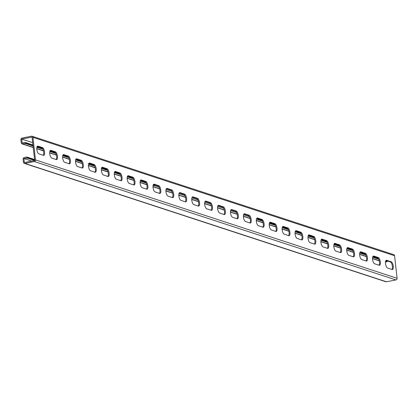 <?xml version="1.0" encoding="UTF-8"?>
<svg xmlns="http://www.w3.org/2000/svg" width="418" height="418" viewBox="0 0 418 418"><rect width="100%" height="100%" fill="white"/><g stroke="black" fill="none" stroke-linecap="round" stroke-linejoin="round"><path stroke-width="0.63" d="M385.469 262.096L387.031 261.788L386.927 260.863L385.882 260.623M32.677 142.674L21.71 139.084L22.159 143.097L25.32 142.481L32.938 145.004M37.186 146.467L41.972 147.967M50.103 150.694L54.889 152.194M63.019 154.921L67.805 156.421M62.716 155.653L67.423 157.309L68.04 157.356L68.003 156.598M75.93 159.148L80.716 160.648M88.846 163.375L93.632 164.88M88.548 164.112L93.251 165.768L93.872 165.815L93.831 165.053M101.762 167.608L106.548 169.107M101.459 168.339L106.167 169.995L106.783 170.042L106.747 169.285M114.673 171.835L119.459 173.334M127.589 176.062L132.375 177.561M140.505 180.289L145.292 181.788M153.422 184.516L158.119 185.953M166.395 188.664L171.03 190.185M179.306 192.891L183.946 194.412M192.223 197.118L196.862 198.639M205.139 201.351L209.773 202.866M218.05 205.578L222.689 207.093M230.966 209.805L235.606 211.325M243.882 214.032L248.517 215.552M256.798 218.259L257.781 218.583L257.911 219.675L262.379 220.986M261.522 219.842L257.781 218.583M261.72 220.02L261.762 220.777M274.438 224.069L269.652 222.569M287.349 228.296L282.563 226.796M287.547 228.474L287.589 229.236L286.967 229.189L282.265 227.533M300.265 232.528L295.479 231.023M313.181 236.755L308.395 235.256M326.092 240.982L321.306 239.483M326.296 241.16L326.333 241.917L325.711 241.87L321.008 240.214M339.008 245.209L334.222 243.71M339.207 245.387L339.249 246.145L338.627 246.097L333.925 244.441M351.925 249.436L347.139 247.937M364.841 253.669L360.055 252.164M365.039 253.841L365.076 254.604L364.454 254.557L359.752 252.9M377.752 257.896L372.966 256.396M378.609 259.04L372.668 257.127M365.693 254.813L365.076 254.604M352.782 250.586L346.835 248.673M339.865 246.359L339.249 246.145M326.949 242.126L326.333 241.917M314.038 237.899L308.092 235.987M301.122 233.672L295.181 231.76M288.206 229.445L287.589 229.236M275.295 225.218L269.349 223.306M153.119 185.252L159.059 187.154M166.04 189.443L171.97 191.381M178.956 193.67L184.887 195.614M191.872 197.897L197.803 199.841M204.789 202.129L210.714 204.068M217.7 206.356L223.63 208.295M230.616 210.583L236.546 212.522M243.532 214.81L249.462 216.754M256.443 219.037L257.885 219.513M140.202 181.025L146.148 182.938M127.291 176.793L133.232 178.705M114.375 172.566L120.316 174.478M106.783 170.042L107.405 170.251M93.872 165.815L94.489 166.024M75.632 159.885L81.573 161.797M68.04 157.356L68.662 157.57M49.805 151.426L55.746 153.338M36.888 147.199L42.829 149.111M31.737 161.113L23.894 158.542L27.076 158.088L26.945 156.996L24.218 157.534A1.426 1.285 108.1 0 0 23.084 159.174L23.429 162.262A1.426 1.285 108.1 0 0 24.876 163.401L34.354 161.541A1.426 1.285 108.1 0 0 35.493 159.901L32.965 137.35A1.426 1.285 -71.9 0 0 31.512 136.216L22.039 138.071A1.426 1.285 -71.9 0 0 20.9 139.716L21.245 142.804A1.426 1.285 -71.9 0 0 22.697 143.938L25.425 143.405L33.043 145.934M387.031 261.788L385.579 261.354M154.467 184.761L154.571 185.686M391.927 269.448A3.961 1.515 78.9 0 0 392.236 265.367A3.961 1.515 78.9 0 0 390.344 261.945L385.966 260.513M379.011 265.221A3.961 1.515 78.9 0 0 379.319 261.14A3.961 1.515 78.9 0 0 377.428 257.718L373.055 256.281M236.954 218.713A3.961 1.515 78.9 0 0 237.262 214.633A3.961 1.515 78.9 0 0 235.371 211.21L230.992 209.773M224.038 214.486A3.961 1.515 78.9 0 0 224.346 210.4A3.961 1.515 78.9 0 0 222.454 206.978L218.076 205.546M249.865 222.94A3.961 1.515 78.9 0 0 250.173 218.86A3.961 1.515 78.9 0 0 248.282 215.437L243.908 214.006M262.781 227.173A3.961 1.515 78.9 0 0 263.089 223.087A3.961 1.515 78.9 0 0 261.198 219.664L256.819 218.233M275.697 231.4A3.961 1.515 78.9 0 0 276.005 227.314A3.961 1.515 78.9 0 0 274.114 223.891L269.735 222.46M288.613 235.627A3.961 1.515 78.9 0 0 288.916 231.541A3.961 1.515 78.9 0 0 287.025 228.118L282.652 226.687M301.524 239.854A3.961 1.515 78.9 0 0 301.833 235.773A3.961 1.515 78.9 0 0 299.941 232.345L295.563 230.914M314.44 244.081A3.961 1.515 78.9 0 0 314.749 240A3.961 1.515 78.9 0 0 312.857 236.578L308.479 235.141M327.357 248.313A3.961 1.515 78.9 0 0 327.66 244.227A3.961 1.515 78.9 0 0 325.768 240.805L321.395 239.373M340.268 252.54A3.961 1.515 78.9 0 0 340.576 248.454A3.961 1.515 78.9 0 0 338.685 245.032L334.311 243.6M353.184 256.767A3.961 1.515 78.9 0 0 353.492 252.681A3.961 1.515 78.9 0 0 351.601 249.259L347.222 247.827M366.1 260.994A3.961 1.515 78.9 0 0 366.403 256.913A3.961 1.515 78.9 0 0 364.512 253.486L360.138 252.054M23.894 158.542L24.343 162.56L34.684 160.533L32.05 137.057L21.71 139.084M37.275 146.357L41.648 147.789A3.961 1.515 -101.1 0 1 43.54 151.211A3.961 1.515 -101.1 0 1 43.232 155.292M50.186 150.584L54.565 152.016A3.961 1.515 -101.1 0 1 56.456 155.439A3.961 1.515 -101.1 0 1 56.148 159.524M192.249 197.092L196.627 198.524A3.961 1.515 -101.1 0 1 198.513 201.946A3.961 1.515 -101.1 0 1 198.21 206.032M205.165 201.319L209.538 202.751A3.961 1.515 -101.1 0 1 211.43 206.173A3.961 1.515 -101.1 0 1 211.121 210.259M179.332 192.865L183.711 194.297A3.961 1.515 -101.1 0 1 185.602 197.719A3.961 1.515 -101.1 0 1 185.294 201.8M166.421 188.633L170.795 190.07A3.961 1.515 -101.1 0 1 172.686 193.492A3.961 1.515 -101.1 0 1 172.378 197.573M153.505 184.406L157.879 185.838A3.961 1.515 -101.1 0 1 159.77 189.26A3.961 1.515 -101.1 0 1 159.467 193.346M140.589 180.179L144.968 181.611A3.961 1.515 -101.1 0 1 146.859 185.033A3.961 1.515 -101.1 0 1 146.551 189.119M127.678 175.952L132.051 177.384A3.961 1.515 -101.1 0 1 133.943 180.806A3.961 1.515 -101.1 0 1 133.635 184.892M114.762 171.725L119.135 173.156A3.961 1.515 -101.1 0 1 121.027 176.579A3.961 1.515 -101.1 0 1 120.724 180.66M101.846 167.493L106.224 168.929A3.961 1.515 -101.1 0 1 108.116 172.352A3.961 1.515 -101.1 0 1 107.807 176.433M88.929 163.266L93.308 164.697A3.961 1.515 -101.1 0 1 95.199 168.125A3.961 1.515 -101.1 0 1 94.891 172.206M76.019 159.039L80.392 160.47A3.961 1.515 -101.1 0 1 82.283 163.893A3.961 1.515 -101.1 0 1 81.98 167.979M63.102 154.812L67.481 156.243A3.961 1.515 -101.1 0 1 69.372 159.666A3.961 1.515 -101.1 0 1 69.064 163.751M392.074 269.495L387.549 268.016A3.961 1.515 78.9 0 1 385.558 264.035A3.961 1.515 78.9 0 1 386.357 260.268A3.961 1.515 78.9 0 1 386.687 260.294L391.206 261.778A3.961 1.515 78.9 0 1 393.197 265.754A3.961 1.515 78.9 0 1 392.397 269.521A3.961 1.515 78.9 0 1 392.074 269.495M379.157 265.268L374.638 263.789A3.961 1.515 78.9 0 1 372.642 259.808A3.961 1.515 78.9 0 1 373.441 256.041A3.961 1.515 78.9 0 1 373.77 256.067L378.29 257.545A3.961 1.515 78.9 0 1 380.281 261.527A3.961 1.515 78.9 0 1 379.487 265.294A3.961 1.515 78.9 0 1 379.157 265.268M237.095 218.76L232.575 217.282A3.961 1.515 78.9 0 1 230.584 213.3A3.961 1.515 78.9 0 1 231.384 209.533A3.961 1.515 78.9 0 1 231.708 209.559L236.233 211.038A3.961 1.515 78.9 0 1 238.223 215.019A3.961 1.515 78.9 0 1 237.424 218.786A3.961 1.515 78.9 0 1 237.095 218.76M224.184 214.533L219.664 213.055A3.961 1.515 78.9 0 1 217.668 209.073A3.961 1.515 78.9 0 1 218.468 205.306A3.961 1.515 78.9 0 1 218.797 205.332L223.316 206.811A3.961 1.515 78.9 0 1 225.307 210.792A3.961 1.515 78.9 0 1 224.508 214.559A3.961 1.515 78.9 0 1 224.184 214.533M250.011 222.987L245.491 221.509A3.961 1.515 78.9 0 1 243.495 217.527A3.961 1.515 78.9 0 1 244.295 213.76A3.961 1.515 78.9 0 1 244.624 213.786L249.144 215.265A3.961 1.515 78.9 0 1 251.14 219.246A3.961 1.515 78.9 0 1 250.34 223.013A3.961 1.515 78.9 0 1 250.011 222.987M262.927 227.22L258.408 225.736A3.961 1.515 78.9 0 1 256.412 221.759A3.961 1.515 78.9 0 1 257.211 217.992A3.961 1.515 78.9 0 1 257.54 218.013L262.06 219.497A3.961 1.515 78.9 0 1 264.051 223.473A3.961 1.515 78.9 0 1 263.256 227.24A3.961 1.515 78.9 0 1 262.927 227.22M275.838 231.447L271.319 229.968A3.961 1.515 78.9 0 1 269.328 225.986A3.961 1.515 78.9 0 1 270.127 222.219A3.961 1.515 78.9 0 1 270.451 222.245L274.976 223.724A3.961 1.515 78.9 0 1 276.967 227.706A3.961 1.515 78.9 0 1 276.167 231.473A3.961 1.515 78.9 0 1 275.838 231.447M288.754 235.674L284.235 234.195A3.961 1.515 78.9 0 1 282.244 230.213A3.961 1.515 78.9 0 1 283.038 226.446A3.961 1.515 78.9 0 1 283.367 226.472L287.887 227.951A3.961 1.515 78.9 0 1 289.883 231.933A3.961 1.515 78.9 0 1 289.084 235.7A3.961 1.515 78.9 0 1 288.754 235.674M301.671 239.901L297.151 238.422A3.961 1.515 78.9 0 1 295.155 234.441A3.961 1.515 78.9 0 1 295.954 230.673A3.961 1.515 78.9 0 1 296.284 230.699L300.803 232.178A3.961 1.515 78.9 0 1 302.794 236.16A3.961 1.515 78.9 0 1 302 239.927A3.961 1.515 78.9 0 1 301.671 239.901M314.582 244.128L310.062 242.649A3.961 1.515 78.9 0 1 308.071 238.668A3.961 1.515 78.9 0 1 308.871 234.9A3.961 1.515 78.9 0 1 309.2 234.926L313.719 236.405A3.961 1.515 78.9 0 1 315.71 240.387A3.961 1.515 78.9 0 1 314.911 244.154A3.961 1.515 78.9 0 1 314.582 244.128M327.498 248.36L322.978 246.876A3.961 1.515 78.9 0 1 320.987 242.9A3.961 1.515 78.9 0 1 321.782 239.133A3.961 1.515 78.9 0 1 322.111 239.153L326.63 240.637A3.961 1.515 78.9 0 1 328.626 244.614A3.961 1.515 78.9 0 1 327.827 248.381A3.961 1.515 78.9 0 1 327.498 248.36M340.414 252.587L335.894 251.103A3.961 1.515 78.9 0 1 333.898 247.127A3.961 1.515 78.9 0 1 334.698 243.36A3.961 1.515 78.9 0 1 335.027 243.386L339.547 244.864A3.961 1.515 78.9 0 1 341.537 248.846A3.961 1.515 78.9 0 1 340.743 252.608A3.961 1.515 78.9 0 1 340.414 252.587M353.325 256.814L348.805 255.335A3.961 1.515 78.9 0 1 346.815 251.354A3.961 1.515 78.9 0 1 347.614 247.587A3.961 1.515 78.9 0 1 347.943 247.613L352.463 249.091A3.961 1.515 78.9 0 1 354.454 253.073A3.961 1.515 78.9 0 1 353.654 256.84A3.961 1.515 78.9 0 1 353.325 256.814M366.241 261.041L361.722 259.562A3.961 1.515 78.9 0 1 359.731 255.581A3.961 1.515 78.9 0 1 360.525 251.814A3.961 1.515 78.9 0 1 360.854 251.84L365.374 253.318A3.961 1.515 78.9 0 1 367.37 257.3A3.961 1.515 78.9 0 1 366.57 261.067A3.961 1.515 78.9 0 1 366.241 261.041M35.493 159.901L397.1 278.284L394.571 255.738A1.426 1.285 -71.9 0 0 393.719 254.635L32.113 136.252M38.858 153.861L43.378 155.339A3.961 1.515 -101.1 0 0 43.707 155.365A3.961 1.515 -101.1 0 0 44.507 151.598A3.961 1.515 -101.1 0 0 42.511 147.617L37.991 146.138A3.961 1.515 -101.1 0 0 37.662 146.112A3.961 1.515 -101.1 0 0 36.862 149.879A3.961 1.515 -101.1 0 0 38.858 153.861M51.775 158.088L56.294 159.571A3.961 1.515 -101.1 0 0 56.623 159.592A3.961 1.515 -101.1 0 0 57.418 155.825A3.961 1.515 -101.1 0 0 55.427 151.849L50.907 150.365A3.961 1.515 -101.1 0 0 50.578 150.344A3.961 1.515 -101.1 0 0 49.779 154.111A3.961 1.515 -101.1 0 0 51.775 158.088M193.832 204.595L198.351 206.079A3.961 1.515 -101.1 0 0 198.681 206.1A3.961 1.515 -101.1 0 0 199.48 202.333A3.961 1.515 -101.1 0 0 197.484 198.357L192.964 196.873A3.961 1.515 -101.1 0 0 192.641 196.852A3.961 1.515 -101.1 0 0 191.841 200.619A3.961 1.515 -101.1 0 0 193.832 204.595M206.748 208.828L211.268 210.306A3.961 1.515 -101.1 0 0 211.597 210.332A3.961 1.515 -101.1 0 0 212.396 206.565A3.961 1.515 -101.1 0 0 210.4 202.584L205.881 201.105A3.961 1.515 -101.1 0 0 205.551 201.079A3.961 1.515 -101.1 0 0 204.752 204.846A3.961 1.515 -101.1 0 0 206.748 208.828M180.916 200.368L185.44 201.847A3.961 1.515 -101.1 0 0 185.764 201.873A3.961 1.515 -101.1 0 0 186.564 198.106A3.961 1.515 -101.1 0 0 184.573 194.124L180.053 192.646A3.961 1.515 -101.1 0 0 179.724 192.62A3.961 1.515 -101.1 0 0 178.925 196.387A3.961 1.515 -101.1 0 0 180.916 200.368M168.005 196.141L172.524 197.62A3.961 1.515 -101.1 0 0 172.853 197.646A3.961 1.515 -101.1 0 0 173.648 193.879A3.961 1.515 -101.1 0 0 171.657 189.897L167.137 188.419A3.961 1.515 -101.1 0 0 166.808 188.393A3.961 1.515 -101.1 0 0 166.009 192.16A3.961 1.515 -101.1 0 0 168.005 196.141M155.088 191.914L159.608 193.393A3.961 1.515 -101.1 0 0 159.937 193.419A3.961 1.515 -101.1 0 0 160.737 189.652A3.961 1.515 -101.1 0 0 158.741 185.67L154.221 184.192A3.961 1.515 -101.1 0 0 153.892 184.166A3.961 1.515 -101.1 0 0 153.098 187.933A3.961 1.515 -101.1 0 0 155.088 191.914M142.172 187.687L146.692 189.166A3.961 1.515 -101.1 0 0 147.021 189.192A3.961 1.515 -101.1 0 0 147.82 185.425A3.961 1.515 -101.1 0 0 145.83 181.443L141.31 179.965A3.961 1.515 -101.1 0 0 140.981 179.939A3.961 1.515 -101.1 0 0 140.182 183.706A3.961 1.515 -101.1 0 0 142.172 187.687M129.261 183.455L133.781 184.939A3.961 1.515 -101.1 0 0 134.11 184.96A3.961 1.515 -101.1 0 0 134.904 181.198A3.961 1.515 -101.1 0 0 132.914 177.216L128.394 175.738A3.961 1.515 -101.1 0 0 128.065 175.712A3.961 1.515 -101.1 0 0 127.265 179.479A3.961 1.515 -101.1 0 0 129.261 183.455M116.345 179.228L120.865 180.707A3.961 1.515 -101.1 0 0 121.194 180.733A3.961 1.515 -101.1 0 0 121.993 176.966A3.961 1.515 -101.1 0 0 119.997 172.989L115.478 171.505A3.961 1.515 -101.1 0 0 115.149 171.484A3.961 1.515 -101.1 0 0 114.354 175.246A3.961 1.515 -101.1 0 0 116.345 179.228M103.429 175.001L107.948 176.48A3.961 1.515 -101.1 0 0 108.278 176.506A3.961 1.515 -101.1 0 0 109.077 172.738A3.961 1.515 -101.1 0 0 107.086 168.757L102.567 167.278A3.961 1.515 -101.1 0 0 102.238 167.252A3.961 1.515 -101.1 0 0 101.438 171.019A3.961 1.515 -101.1 0 0 103.429 175.001M90.518 170.774L95.038 172.253A3.961 1.515 -101.1 0 0 95.367 172.279A3.961 1.515 -101.1 0 0 96.161 168.511A3.961 1.515 -101.1 0 0 94.17 164.53L89.651 163.051A3.961 1.515 -101.1 0 0 89.321 163.025A3.961 1.515 -101.1 0 0 88.522 166.792A3.961 1.515 -101.1 0 0 90.518 170.774M77.602 166.547L82.121 168.026A3.961 1.515 -101.1 0 0 82.451 168.052A3.961 1.515 -101.1 0 0 83.25 164.284A3.961 1.515 -101.1 0 0 81.254 160.303L76.734 158.824A3.961 1.515 -101.1 0 0 76.405 158.798A3.961 1.515 -101.1 0 0 75.611 162.565A3.961 1.515 -101.1 0 0 77.602 166.547M64.685 162.32L69.205 163.799A3.961 1.515 -101.1 0 0 69.534 163.825A3.961 1.515 -101.1 0 0 70.334 160.057A3.961 1.515 -101.1 0 0 68.343 156.076L63.818 154.597A3.961 1.515 -101.1 0 0 63.494 154.571A3.961 1.515 -101.1 0 0 62.695 158.338A3.961 1.515 -101.1 0 0 64.685 162.32M386.305 260.816L386.41 261.741M386.279 260.654L386.384 261.579M377.914 258.068L378.018 258.993M377.898 258.021L377.992 258.831M377.266 257.859L377.37 258.784M377.24 257.692L377.344 258.622M376.623 257.645L376.722 258.57M376.597 257.483L376.702 258.408M375.975 257.436L376.08 258.361M375.949 257.269L376.054 258.199M375.327 257.222L375.432 258.152M375.307 257.06L375.406 257.984M374.685 257.013L374.789 257.937M374.659 256.845L374.763 257.775M374.037 256.798L374.141 257.728M374.011 256.636L374.115 257.561M373.394 256.589L373.499 257.514M373.368 256.422L373.473 257.352M372.788 256.741L372.851 257.305M372.783 256.751L372.825 257.138M364.998 253.841L365.102 254.766M364.35 253.627L364.454 254.557M364.329 253.465L364.433 254.39M363.707 253.418L363.812 254.343M363.681 253.256L363.785 254.181M363.059 253.203L363.164 254.134M363.033 253.042L363.137 253.966M362.416 252.994L362.521 253.919M362.39 252.833L362.495 253.757M361.769 252.785L361.873 253.71M361.742 252.618L361.847 253.548M361.126 252.571L361.225 253.496M361.1 252.409L361.204 253.334M360.478 252.362L360.582 253.287M360.452 252.195L360.556 253.125M352.081 249.614L352.186 250.539M352.071 249.562L352.16 250.377M351.439 249.4L351.543 250.33M351.413 249.238L351.517 250.163M350.791 249.191L350.895 250.116M350.765 249.023L350.869 249.954M350.148 248.976L350.253 249.907M350.122 248.814L350.227 249.739M349.5 248.767L349.605 249.692M349.474 248.6L349.579 249.53M348.852 248.553L348.957 249.483M348.831 248.391L348.931 249.316M348.21 248.344L348.314 249.269M348.184 248.182L348.288 249.107M347.562 248.13L347.666 249.06M347.536 247.968L347.64 248.893M346.961 248.282L347.024 248.846M346.95 248.297L346.997 248.684M339.17 245.382L339.275 246.312M338.523 245.173L338.627 246.097M338.496 245.011L338.601 245.936M337.88 244.964L337.979 245.888M337.854 244.796L337.958 245.727M337.232 244.749L337.336 245.674M337.206 244.587L337.31 245.512M336.584 244.54L336.689 245.465M336.558 244.373L336.662 245.303M335.941 244.326L336.046 245.256M335.915 244.164L336.02 245.089M335.293 244.117L335.398 245.042M335.267 243.95L335.372 244.88M334.651 243.903L334.755 244.833M334.625 243.741L334.729 244.666M326.254 241.155L326.359 242.085M325.606 240.946L325.711 241.87M325.585 240.778L325.685 241.708M324.964 240.731L325.068 241.661M324.938 240.569L325.042 241.494M324.316 240.522L324.42 241.447M324.29 240.36L324.394 241.285M323.673 240.308L323.778 241.238M323.647 240.146L323.751 241.071M323.025 240.099L323.13 241.024M322.999 239.937L323.104 240.862M322.382 239.89L322.482 240.815M322.356 239.723L322.461 240.648M321.735 239.676L321.839 240.601M321.708 239.514L321.813 240.439M321.128 239.827L321.191 240.392M321.123 239.843L321.165 240.23M313.338 236.928L313.443 237.852M313.328 236.881L313.416 237.69M312.695 236.719L312.8 237.643M312.669 236.551L312.774 237.481M312.047 236.504L312.152 237.434M312.021 236.342L312.126 237.267M311.405 236.295L311.504 237.22M311.379 236.128L311.483 237.058M310.757 236.081L310.861 237.011M310.731 235.919L310.835 236.844M310.109 235.872L310.213 236.797M310.088 235.705L310.187 236.635M309.466 235.658L309.571 236.588M309.44 235.496L309.545 236.421M308.818 235.449L308.923 236.374M308.792 235.282L308.897 236.212M308.212 235.6L308.28 236.165M308.207 235.616L308.254 235.998M300.427 232.701L300.532 233.625M300.411 232.654L300.505 233.463M299.779 232.486L299.884 233.416M299.753 232.324L299.858 233.249M299.131 232.277L299.236 233.202M299.11 232.115L299.21 233.04M298.489 232.068L298.593 232.993M298.462 231.901L298.567 232.826M297.841 231.854L297.945 232.779M297.815 231.692L297.919 232.617M297.198 231.645L297.302 232.57M297.172 231.478L297.276 232.408M296.55 231.431L296.655 232.361M296.524 231.269L296.628 232.194M295.907 231.222L296.007 232.147M295.881 231.055L295.986 231.985M295.301 231.373L295.364 231.938M295.296 231.384L295.338 231.771M287.511 228.474L287.615 229.398M286.863 228.259L286.967 229.189M286.837 228.097L286.941 229.022M286.22 228.05L286.325 228.975M286.194 227.883L286.299 228.813M285.572 227.836L285.677 228.766M285.546 227.674L285.651 228.599M284.93 227.627L285.034 228.552M284.904 227.46L285.008 228.39M284.282 227.413L284.386 228.343M284.256 227.251L284.36 228.176M283.634 227.204L283.738 228.129M283.613 227.042L283.712 227.967M282.991 226.995L283.096 227.92M282.965 226.828L283.07 227.753M282.385 227.141L282.448 227.706M282.38 227.157L282.422 227.544M274.595 224.247L274.699 225.171M274.584 224.194L274.673 225.009M273.952 224.032L274.056 224.957M273.926 223.87L274.03 224.795M273.304 223.823L273.409 224.748M273.278 223.656L273.382 224.586M272.661 223.609L272.761 224.539M272.635 223.447L272.74 224.372M272.013 223.4L272.118 224.325M271.987 223.233L272.092 224.163M271.366 223.186L271.47 224.116M271.339 223.024L271.444 223.949M270.723 222.977L270.827 223.902M270.697 222.81L270.801 223.74M270.075 222.763L270.18 223.693M270.049 222.601L270.153 223.525M269.469 222.914L269.532 223.478M269.464 222.93L269.511 223.316M261.684 220.014L261.783 220.944M261.036 219.805L261.14 220.73M261.01 219.638L261.114 220.568M260.388 219.591L260.492 220.521M260.367 219.429L260.466 220.354M259.745 219.382L259.85 220.307M259.719 219.22L259.824 220.145M259.097 219.173L259.202 220.098M259.071 219.006L259.176 219.931M258.455 218.959L258.559 219.884M258.428 218.797L258.533 219.722M257.807 218.75L257.911 219.675M385.704 260.968L385.767 261.532M385.699 260.984L385.741 261.37M27.076 158.088L34.673 160.449M26.971 157.163L34.569 159.524M397.1 278.284A1.426 1.285 108.1 0 1 395.961 279.929L386.488 281.784A1.426 1.285 108.1 0 1 385.887 281.748L24.281 163.365M25.346 142.642L25.451 143.573M25.963 142.69L26.068 143.62M25.425 143.405L25.32 142.481M27.28 143.28L27.384 144.205M27.901 143.327L28.006 144.252M27.259 143.113L27.358 144.043M27.928 143.489L28.032 144.414M28.549 143.536L28.654 144.461M28.576 143.698L28.675 144.628M29.192 143.75L29.297 144.675M29.218 143.912L29.323 144.837M29.84 143.959L29.944 144.884M29.866 144.121L29.971 145.051M30.483 144.168L30.587 145.098M30.509 144.335L30.613 145.26M31.131 144.382L31.235 145.307M31.157 144.544L31.261 145.474M31.778 144.591L31.883 145.521M31.805 144.759L31.904 145.683M32.421 144.806L32.526 145.73M32.447 144.968L32.552 145.898M37.003 146.828L37.045 147.209M37.009 146.812L37.071 147.376M37.589 146.499L37.693 147.423M37.615 146.661L37.719 147.585M38.237 146.708L38.336 147.632M38.257 146.87L38.362 147.8M38.879 146.917L38.984 147.847M38.905 147.084L39.01 148.009M39.527 147.131L39.632 148.056M39.553 147.293L39.653 148.223M40.17 147.34L40.274 148.27M40.196 147.507L40.3 148.432M40.818 147.554L40.922 148.479M40.844 147.716L40.948 148.646M41.46 147.763L41.565 148.693M41.486 147.93L41.591 148.855M42.119 148.092L42.213 148.902M42.134 148.139L42.239 149.064M49.92 151.055L49.961 151.441M49.925 151.039L49.988 151.603M50.505 150.726L50.604 151.65M50.526 150.888L50.63 151.812M51.148 150.935L51.252 151.865M51.174 151.102L51.278 152.027M51.795 151.149L51.9 152.074M51.822 151.311L51.926 152.236M52.438 151.358L52.543 152.283M52.464 151.52L52.569 152.45M53.086 151.572L53.19 152.497M53.112 151.734L53.217 152.659M53.734 151.781L53.833 152.706M53.755 151.943L53.859 152.873M54.377 151.99L54.481 152.92M54.403 152.157L54.507 153.082M55.035 152.319L55.129 153.129M55.051 152.366L55.15 153.296M62.831 155.282L62.878 155.668M62.836 155.266L62.899 155.83M63.416 154.953L63.52 155.877M63.442 155.115L63.546 156.045M64.064 155.162L64.168 156.092M64.09 155.329L64.194 156.254M64.706 155.376L64.811 156.301M64.733 155.538L64.837 156.468M65.354 155.585L65.459 156.515M65.38 155.752L65.485 156.677M66.002 155.799L66.107 156.724M66.028 155.961L66.128 156.886M66.645 156.008L66.749 156.938M66.671 156.175L66.775 157.1M67.293 156.222L67.397 157.147M67.319 156.384L67.423 157.309M67.962 156.598L68.066 157.523M75.747 159.509L75.789 159.895M75.752 159.493L75.815 160.057M76.332 159.18L76.437 160.104M76.358 159.342L76.463 160.272M76.98 159.394L77.079 160.319M77.001 159.556L77.105 160.481M77.623 159.603L77.727 160.528M77.649 159.765L77.753 160.695M78.27 159.812L78.375 160.742M78.297 159.979L78.396 160.904M78.913 160.026L79.018 160.951M78.939 160.188L79.044 161.118M79.561 160.235L79.666 161.165M79.587 160.402L79.692 161.327M80.204 160.449L80.308 161.374M80.23 160.611L80.334 161.541M80.867 160.778L80.956 161.588M80.878 160.826L80.982 161.75M89.248 163.407L89.353 164.337M89.274 163.574L89.374 164.499M89.891 163.621L89.995 164.546M89.917 163.783L90.022 164.708M90.539 163.83L90.643 164.76M90.565 163.997L90.669 164.922M91.181 164.044L91.286 164.969M91.208 164.206L91.312 165.131M91.829 164.253L91.934 165.178M91.856 164.42L91.96 165.345M92.477 164.467L92.577 165.392M92.498 164.629L92.603 165.554M93.12 164.676L93.224 165.601M93.146 164.838L93.251 165.768M93.794 165.053L93.898 165.977M102.159 167.634L102.264 168.564M102.185 167.801L102.29 168.726M102.807 167.848L102.912 168.773M102.833 168.01L102.938 168.94M103.455 168.057L103.554 168.987M103.476 168.224L103.58 169.149M104.098 168.271L104.202 169.196M104.124 168.433L104.228 169.363M104.746 168.48L104.85 169.41M104.772 168.647L104.871 169.572M105.388 168.694L105.493 169.619M105.414 168.856L105.519 169.786M106.036 168.903L106.141 169.833M106.062 169.071L106.167 169.995M106.705 169.28L106.809 170.204M114.49 172.195L114.532 172.582M114.495 172.179L114.558 172.744M115.075 171.866L115.18 172.791M115.102 172.028L115.206 172.953M115.723 172.075L115.828 173M115.744 172.242L115.849 173.167M116.366 172.289L116.47 173.214M116.392 172.451L116.497 173.376M117.014 172.498L117.118 173.423M117.04 172.66L117.144 173.59M117.657 172.712L117.761 173.637M117.683 172.874L117.787 173.799M118.304 172.921L118.409 173.846M118.331 173.083L118.435 174.013M118.952 173.13L119.052 174.06M118.973 173.298L119.078 174.222M119.611 173.46L119.7 174.269M119.621 173.507L119.726 174.437M127.406 176.422L127.448 176.809M127.412 176.406L127.474 176.971M127.992 176.093L128.096 177.018M128.018 176.255L128.117 177.185M128.634 176.302L128.739 177.232M128.66 176.469L128.765 177.394M129.282 176.516L129.387 177.441M129.308 176.678L129.413 177.608M129.925 176.725L130.029 177.655M129.951 176.892L130.055 177.817M130.573 176.939L130.677 177.864M130.599 177.101L130.703 178.026M131.221 177.148L131.325 178.078M131.247 177.316L131.346 178.24M131.863 177.363L131.968 178.287M131.889 177.525L131.994 178.449M132.522 177.687L132.616 178.496M132.537 177.734L132.642 178.664M140.317 180.649L140.364 181.036M140.323 180.633L140.391 181.198M140.903 180.32L141.007 181.245M140.929 180.482L141.033 181.412M141.55 180.534L141.655 181.459M141.577 180.696L141.681 181.621M142.198 180.743L142.298 181.668M142.219 180.905L142.324 181.835M142.841 180.952L142.946 181.882M142.867 181.119L142.972 182.044M143.489 181.166L143.593 182.091M143.515 181.328L143.62 182.258M144.132 181.375L144.236 182.305M144.158 181.543L144.262 182.467M144.78 181.59L144.884 182.514M144.806 181.752L144.91 182.682M145.438 181.914L145.527 182.729M145.448 181.966L145.553 182.891M153.234 184.876L153.275 185.263M153.239 184.866L153.301 185.43M153.819 184.547L153.923 185.477M153.845 184.714L153.949 185.639M25.989 142.857L26.094 143.782M26.611 142.904L26.715 143.829M26.637 143.066L26.742 143.991M27.698 158.135L27.593 157.21M26.945 156.996L27.05 157.926M29.014 158.72L28.91 157.795M29.636 158.772L29.532 157.842M28.988 158.558L28.884 157.633M29.662 158.934L29.558 158.009M30.279 158.981L30.174 158.056M30.305 159.143L30.2 158.218M30.927 159.19L30.822 158.265M30.953 159.357L30.848 158.427M31.569 159.404L31.47 158.479M31.596 159.566L31.491 158.641M32.217 159.613L32.113 158.688M32.243 159.78L32.139 158.85M32.865 159.828L32.761 158.897M32.886 159.989L32.787 159.065M33.508 160.037L33.403 159.112M33.534 160.204L33.43 159.274M34.156 160.251L34.051 159.321M34.182 160.413L34.077 159.488M27.724 158.302L27.619 157.372M28.346 158.349L28.241 157.419M28.367 158.511L28.267 157.586M22.697 143.938L33.205 147.382M36.753 148.542L43.425 150.726M49.669 152.774L56.341 154.958M62.585 157.001L69.257 159.185M75.496 161.228L82.168 163.412M88.412 165.455L95.085 167.639M101.328 169.682L108.001 171.866M114.239 173.909L120.917 176.098M127.156 178.141L133.828 180.325M140.072 182.368L146.744 184.552M152.983 186.595L159.66 188.779M165.899 190.822L172.571 193.006M178.815 195.049L185.487 197.239M191.726 199.281L198.404 201.466M204.642 203.509L211.315 205.693M217.559 207.736L224.231 209.92M230.47 211.963L237.147 214.147M243.386 216.19L250.058 218.379M256.302 220.422L262.974 222.606M269.218 224.649L275.89 226.833M282.129 228.876L288.801 231.06M295.045 233.103L301.718 235.287M307.961 237.33L314.634 239.514M320.872 241.557L327.55 243.746M333.789 245.789L340.461 247.973M346.705 250.016L353.377 252.2M359.616 254.243L366.293 256.427M372.532 258.47L379.204 260.654M32.965 137.35L394.571 255.738M390.344 261.945L391.206 261.778M386.06 260.419L386.687 260.294M364.512 253.486L365.374 253.318M360.232 251.96L360.854 251.84M351.601 249.259L352.463 249.091M347.316 247.733L347.943 247.613M338.685 245.032L339.547 244.864M334.405 243.506L335.027 243.386M325.768 240.805L326.63 240.637M321.489 239.279L322.111 239.153M312.857 236.578L313.719 236.405M308.573 235.052L309.2 234.926M299.941 232.345L300.803 232.178M295.662 230.82L296.284 230.699M287.025 228.118L287.887 227.951M282.746 226.593L283.367 226.472M274.114 223.891L274.976 223.724M269.829 222.366L270.451 222.245M261.198 219.664L262.06 219.497M256.918 218.139L257.54 218.013M248.282 215.437L249.144 215.265M244.002 213.911L244.624 213.786M235.371 211.21L236.233 211.038M231.086 209.679L231.708 209.559M222.454 206.978L223.316 206.811M218.175 205.452L218.797 205.332M377.428 257.718L378.29 257.545M373.149 256.187L373.77 256.067M34.354 161.541L395.961 279.929M24.876 163.401L386.488 281.784M37.369 146.263L37.991 146.138M41.648 147.789L42.511 147.617M63.196 154.717L63.818 154.597M67.481 156.243L68.343 156.076M76.113 158.944L76.734 158.824M80.392 160.47L81.254 160.303M89.029 163.172L89.651 163.051M93.308 164.697L94.17 164.53M101.94 167.399L102.567 167.278M106.224 168.929L107.086 168.757M114.856 171.631L115.478 171.505M119.135 173.156L119.997 172.989M127.772 175.858L128.394 175.738M132.051 177.384L132.914 177.216M140.683 180.085L141.31 179.965M144.968 181.611L145.83 181.443M153.599 184.312L154.221 184.192M157.879 185.838L158.741 185.67M166.516 188.539L167.137 188.419M170.795 190.07L171.657 189.897M179.426 192.771L180.053 192.646M183.711 194.297L184.573 194.124M192.343 196.998L192.964 196.873M196.627 198.524L197.484 198.357M205.259 201.225L205.881 201.105M209.538 202.751L210.4 202.584M50.285 150.49L50.907 150.365M54.565 152.016L55.427 151.849M22.097 143.907L33.226 147.549M36.758 148.703L43.472 150.903M49.669 152.936L56.388 155.13M62.585 157.163L69.299 159.357M75.501 161.39L82.215 163.59M88.412 165.617L95.132 167.817M101.328 169.844L108.043 172.044M114.245 174.071L120.959 176.271M127.156 178.303L133.875 180.498M140.072 182.53L146.786 184.73M152.988 186.757L159.702 188.957M165.904 190.984L172.618 193.184M178.815 195.211L185.529 197.411M191.731 199.443L198.445 201.638M204.648 203.671L211.362 205.87M217.559 207.898L224.278 210.097M230.475 212.125L237.189 214.324M243.391 216.352L250.105 218.551M256.302 220.584L263.021 222.778M269.218 224.811L275.932 227.011M282.134 229.038L288.848 231.238M295.045 233.265L301.765 235.465M307.961 237.492L314.676 239.692M320.878 241.724L327.592 243.919M333.794 245.951L340.508 248.146M346.705 250.178L353.419 252.378M359.621 254.405L366.335 256.605M372.537 258.632L379.251 260.832"/></g></svg>
